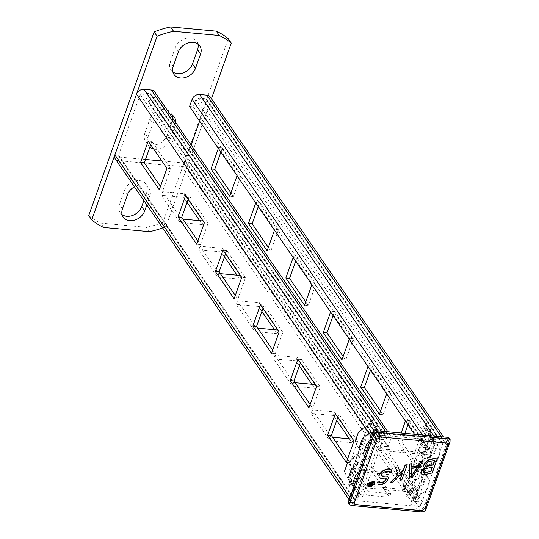 <?xml version="1.0" encoding="UTF-8"?>
<svg xmlns="http://www.w3.org/2000/svg" width="539" height="539" viewBox="0 0 539 539"><rect width="100%" height="100%" fill="white"/><g stroke="black" fill="none" stroke-linecap="round" stroke-linejoin="round"><path stroke-width="0.4" stroke-dasharray="2.69 2.02" d="M162.643 227.95A81.793 63.481 145.5 0 0 165.871 226.717L211.456 98.704M153.709 149.101A12.586 9.769 145.5 0 0 170.075 139.655L175.155 125.392A12.586 9.769 145.5 0 0 175.761 122.602M169.9 114.059A12.586 9.769 145.5 0 0 152.914 123.343L149.916 118.978A12.586 9.769 145.5 0 1 160.103 109.781A12.586 9.769 145.5 0 1 171.415 112.88L174.407 117.246M147.834 137.607L144.836 133.248A12.586 9.769 145.5 0 0 145.584 141.386L148.575 145.752A12.586 9.769 145.5 0 1 147.834 137.607L152.914 123.343M148.575 145.752A12.586 9.769 145.5 0 0 149.862 147.194M146.837 204.914L149.754 196.722A12.586 9.769 145.5 0 0 149.007 188.576A12.586 9.769 145.5 0 0 134.427 186.831M197.921 43.996A12.586 9.769 145.5 0 0 196.816 41.55A12.586 9.769 145.5 0 0 185.504 38.451A12.586 9.769 145.5 0 0 175.316 47.648L170.236 61.911A12.586 9.769 145.5 0 0 170.984 70.057A12.586 9.769 145.5 0 0 172.864 71.97M88.74 215.526A81.793 63.481 145.5 0 0 100.719 223.112L146.426 227.323A81.793 63.481 145.5 0 0 162.879 222.358L228.26 38.741M175.155 125.392L172.157 121.026A12.586 9.769 145.5 0 0 172.763 118.243M172.52 115.333A12.586 9.769 145.5 0 0 171.415 112.88M172.157 121.026L167.077 135.296A12.586 9.769 145.5 0 1 156.896 144.492A12.586 9.769 145.5 0 1 145.584 141.386M144.836 133.248L149.916 118.978M149.754 196.722L146.763 192.356A12.586 9.769 145.5 0 0 146.015 184.217A12.586 9.769 145.5 0 0 134.703 181.111A12.586 9.769 145.5 0 0 124.516 190.307L119.436 204.577A12.586 9.769 145.5 0 0 120.184 212.723A12.586 9.769 145.5 0 0 122.07 214.637M146.763 192.356L143.846 200.548M103.717 227.478L100.719 223.112M149.418 231.682L146.426 227.323M165.871 226.717L162.879 222.358M154.653 91.839A6.293 4.885 -34.5 0 1 155.023 95.908L152.483 103.043L388.188 446.568L384.482 446.231L387.022 439.096A2.095 1.63 -34.5 0 0 386.901 437.742L151.189 94.21A2.095 1.63 -34.5 0 1 151.318 95.565L148.777 102.7L384.482 446.231M414.471 434.259L425.258 449.984L427.798 442.849A6.293 4.885 -34.5 0 1 435.269 438.012L442.681 438.699A6.293 4.885 -34.5 0 1 445.962 440.484A6.293 4.885 -34.5 0 1 446.332 444.56L424.745 505.191A6.293 4.885 -34.5 0 1 417.28 510.029L354.258 504.228A6.293 4.885 -34.5 0 1 350.977 502.436A6.293 4.885 -34.5 0 1 350.606 498.366L372.193 437.729A6.293 4.885 -34.5 0 1 379.658 432.891L387.076 433.578A6.293 4.885 -34.5 0 1 390.357 435.364A6.293 4.885 -34.5 0 1 390.728 439.44L388.188 446.568M152.483 103.043L148.777 102.7M145.483 159.49L119.82 157.132A2.095 1.63 -34.5 0 1 118.728 156.532A2.095 1.63 -34.5 0 1 118.607 155.178L140.194 94.541A2.095 1.63 -34.5 0 1 142.68 92.93L150.098 93.611A2.095 1.63 -34.5 0 1 151.189 94.21M425.258 449.984L428.97 450.328L431.51 443.193A2.095 1.63 -34.5 0 1 433.996 441.582L441.407 442.263A2.095 1.63 -34.5 0 1 442.506 442.863A2.095 1.63 -34.5 0 1 442.627 444.217L421.04 504.848A2.095 1.63 -34.5 0 1 418.547 506.465L355.531 500.657A2.095 1.63 -34.5 0 1 354.44 500.064A2.095 1.63 -34.5 0 1 354.312 498.703L375.905 438.072A2.095 1.63 -34.5 0 1 378.391 436.462L385.803 437.142A2.095 1.63 -34.5 0 1 386.901 437.742M337.798 417.395L338.984 414.067L357.694 441.333L350.074 462.731L347.554 459.053M300.385 362.868L301.57 359.54L320.281 386.8L312.66 408.198L310.141 404.526M262.971 308.342L264.157 305.007L282.867 332.273L275.247 353.672L272.727 350M225.558 253.815L226.744 250.48L245.454 277.747L237.834 299.145L235.314 295.473M188.145 199.282L189.33 195.953L208.034 223.213L200.42 244.618L197.894 240.94M150.731 144.755L151.917 141.427L170.62 168.687L163 190.085L160.481 186.413M210.257 96.959A6.293 4.885 -34.5 0 1 210.628 101.029L189.034 161.66A6.293 4.885 -34.5 0 1 181.569 166.497L118.553 160.696A6.293 4.885 -34.5 0 1 115.272 158.904M199.639 220.673L202.341 224.601L180.093 222.553L161.39 195.293L183.631 197.341L187.06 202.334M237.052 275.2L239.754 279.128L217.513 277.08L198.803 249.82L221.044 251.868L224.473 256.86M274.466 329.727L277.167 333.661L254.927 331.613L236.217 304.346L258.457 306.395L261.887 311.387M311.886 384.253L314.581 388.188L292.34 386.14L273.63 358.873L295.871 360.921L299.3 365.92M349.299 438.786L351.994 442.714L329.753 440.666L311.043 413.406L333.291 415.454L336.713 420.447M367.167 495.2L348.457 467.933L370.704 469.981L389.407 497.248L367.167 495.2L368.433 491.629L349.73 464.369L371.971 466.417L390.681 493.677L368.433 491.629M191.136 145.011L185.328 161.323A2.095 1.63 -34.5 0 1 182.842 162.933L161.875 160.999M189.553 106.453L193.258 106.796L195.798 99.661A2.095 1.63 -34.5 0 1 198.285 98.051L205.703 98.731A2.095 1.63 -34.5 0 1 206.794 99.331A2.095 1.63 -34.5 0 1 206.922 100.685L199.632 121.147M405.409 421.053L405.712 420.211L424.422 447.471L416.802 468.876L398.092 441.609L401.151 433.033M367.996 366.527L368.299 365.685L387.002 392.944L386.706 393.793M330.582 312L330.885 311.151L349.589 338.418L349.292 339.26M293.169 257.467L293.472 256.625L312.175 283.891L311.879 284.733M255.756 202.94L256.059 202.098L274.762 229.358L274.466 230.207M218.342 148.414L218.645 147.565L237.349 174.831L237.045 175.68M407.929 424.732L409.418 420.555L428.128 447.815L420.508 469.213L401.798 441.953L404.856 433.369M370.515 370.199L372.004 366.021L390.714 393.288L383.094 414.686L380.574 411.014M333.102 315.672L334.591 311.495L353.301 338.762L345.681 360.16L343.161 356.488M295.689 261.146L297.178 256.968L315.881 284.228L308.261 305.633L305.741 301.955M258.275 206.612L259.764 202.435L278.468 229.702L270.847 251.1L268.328 247.428M220.862 152.086L222.351 147.908L241.054 175.175L233.434 196.573L230.914 192.901M193.258 106.796L428.97 450.328M428.128 447.815L424.422 447.471M420.508 469.213L416.802 468.876M350.074 462.731L346.368 462.388M357.694 441.333L353.988 440.99M409.418 420.555L405.712 420.211M338.984 414.067L335.278 413.723M401.798 441.953L398.092 441.609M390.714 393.288L387.002 392.944M383.094 414.686L379.389 414.343M312.66 408.198L308.955 407.861M320.281 386.8L316.575 386.463M372.004 366.021L368.299 365.685M301.57 359.54L297.865 359.196M353.301 338.762L349.589 338.418M345.681 360.16L341.969 359.816M275.247 353.672L271.541 353.328M282.867 332.273L279.155 331.93M334.591 311.495L330.885 311.151M264.157 305.007L260.452 304.67M315.881 284.228L312.175 283.891M308.261 305.633L304.555 305.29M237.834 299.145L234.121 298.801M245.454 277.747L241.742 277.403M297.178 256.968L293.472 256.625M226.744 250.48L223.038 250.136M278.468 229.702L274.762 229.358M270.847 251.1L267.142 250.763M200.42 244.618L196.708 244.275M208.034 223.213L204.328 222.876M259.764 202.435L256.059 202.098M189.33 195.953L185.625 195.61M241.054 175.175L237.349 174.831M233.434 196.573L229.729 196.23M163 190.085L159.295 189.748M170.62 168.687L166.915 168.343M222.351 147.908L218.645 147.565M151.917 141.427L148.212 141.083M182.93 219.13L181.367 218.989L162.657 191.722L184.904 193.77L203.607 221.037L203.035 220.983M220.343 273.664L218.78 273.516L200.07 246.249L222.317 248.297L241.021 275.564L240.448 275.51M257.757 328.19L256.193 328.042L237.49 300.782L259.731 302.83L278.434 330.09L277.861 330.043M295.177 382.717L293.607 382.575L274.903 355.309L297.144 357.357L315.847 384.624L315.275 384.57M332.59 437.244L331.02 437.102L312.317 409.835L334.557 411.884L353.267 439.15L352.688 439.096M162.657 191.722L161.39 195.293M181.367 218.989L180.093 222.553M184.904 193.77L183.631 197.341M203.607 221.037L202.341 224.601M200.07 246.249L198.803 249.82M218.78 273.516L217.513 277.08M222.317 248.297L221.044 251.868M241.021 275.564L239.754 279.128M237.49 300.782L236.217 304.346M256.193 328.042L254.927 331.613M259.731 302.83L258.457 306.395M278.434 330.09L277.167 333.661M274.903 355.309L273.63 358.873M293.607 382.575L292.34 386.14M297.144 357.357L295.871 360.921M315.847 384.624L314.581 388.188M312.317 409.835L311.043 413.406M331.02 437.102L329.753 440.666M334.557 411.884L333.291 415.454M353.267 439.15L351.994 442.714M349.73 464.369L348.457 467.933M371.971 466.417L370.704 469.981M390.681 493.677L389.407 497.248M350.721 505.393L349.629 503.797A2.095 1.63 -34.5 0 1 348.531 503.204M349.629 503.797L421.916 510.453A2.095 1.63 -34.5 0 0 424.402 508.843L449.169 439.292A2.095 1.63 -34.5 0 0 449.041 437.938M417.752 492.572L414.579 501.492L417.354 501.748L437.675 444.682L434.899 444.426L431.719 453.339L379.827 448.563L383 439.649L380.217 439.393L359.897 496.459L362.68 496.715L365.853 487.795L417.752 492.572L406.527 476.213L407.161 474.435L355.262 469.651L354.628 471.436L406.527 476.213M379.186 450.348L431.085 455.125L418.385 490.793L366.486 486.01L379.186 450.348L367.962 433.989L368.602 432.204L420.501 436.981L419.861 438.766L367.962 433.989M423.438 472.265L423.539 470.554L425.096 468.708L432.291 467.017M411.446 476.078L411.452 468.283L417.139 467.225M425.743 465.811L425.951 463.769L427.508 461.93L434.71 460.232M424.038 467.468L424.395 467.758M421.734 473.929L422.697 474.603L424.213 474.549L432.049 472.75L437.452 457.571M409.519 477.918L412.133 477.318L422.765 460.939M411.742 467.03L411.661 463.486M399.729 480.168L401.683 479.717L407.093 464.537M400.255 472.892L397.95 466.633M389.933 482.418L392.547 481.819L402.182 473.269M377.987 483.968L378.951 484.642L380.467 484.588L385.055 482.648L387.608 479.69L388.201 477.177M381.275 475.87L380.878 475L381.228 474.03L383.431 472.043L387.467 470.823L388.659 470.843L389.293 471.632M389.273 472.481L391.233 472.029L390.964 469.422M378.998 476.914L380.925 478.255L384.395 477.756L386.012 478.403M379.685 482.297L379.443 481.563M367.948 486.838L374.329 484.089L374.187 480.943M369.323 485.807L369.72 484.601L371.708 484.312M368.305 486.609L368.029 483.51L373.837 481.172M368.757 486.097L371.708 485.76L373.257 481.415M370.556 483.813L370.36 482.075M367.18 466.437L355.78 474.758L366.432 465.346L367.18 466.437L357.653 493.185L352.607 483.672L356.906 492.094L353.537 487.189L348.49 477.675L352.789 486.097L349.42 481.186L344.374 471.672L348.672 480.101L351.307 480.134L371.627 423.068L368.844 422.812L348.524 479.878M366.432 465.346L356.906 492.094L359.897 496.459M363.064 460.434L353.537 487.189L352.789 486.097L362.316 459.349L363.064 460.434L351.664 468.755L362.316 459.349M358.947 454.438L349.42 481.186L348.672 480.101L358.199 453.346L358.947 454.438L347.547 462.758L358.199 453.346M380.217 439.393L377.974 436.118L366.574 444.439L377.226 435.027L373.857 430.122L362.457 438.443L373.109 429.031L369.741 424.126L358.347 432.44L368.844 422.812M360.22 450.873L369.741 424.126L368.993 423.034L359.473 449.782L360.22 450.873L355.167 441.36L359.473 449.782M364.33 456.87L373.857 430.122L373.109 429.031L363.582 455.778L364.33 456.87L359.284 447.357L363.582 455.778M368.447 462.866L377.974 436.118L377.226 435.027L367.699 461.775L368.447 462.866L363.401 453.353L367.699 461.775M383 439.649L371.627 423.068M370.482 424.193L372.436 417.604L369.734 423.102L370.482 424.193L371.964 424.328L373.918 417.738L371.216 423.236L371.964 424.328M369.734 423.102L371.216 423.236M374.598 430.189L376.552 423.6L373.85 429.098L374.598 430.189L376.081 430.324L378.034 423.735L375.333 429.233L376.081 430.324M373.85 429.098L375.333 429.233M378.715 436.186L380.669 429.596L377.967 435.094L378.715 436.186L380.197 436.32L382.151 429.731L379.449 435.236L380.197 436.32M377.967 435.094L379.449 435.236M362.68 496.715L351.307 480.134M351.644 481.394L350.896 480.303L349.178 487.222L351.644 481.394L350.161 481.26L349.413 480.168L350.896 480.303M354.278 487.256L351.805 493.084L353.53 486.165L354.278 487.256L355.76 487.391L353.288 493.225L355.012 486.299L355.76 487.391M353.53 486.165L355.012 486.299M358.395 493.252L355.922 499.087L357.647 492.161L358.395 493.252L359.877 493.387L357.404 499.222L359.129 492.296L359.877 493.387M357.647 492.161L359.129 492.296M365.853 487.795L354.628 471.436M366.486 486.01L355.262 469.651M379.827 448.563L368.602 432.204M414.579 501.492L403.206 484.911L423.526 427.851L426.302 428.107L405.982 485.167L403.206 484.911M434.899 444.426L423.526 427.851M431.719 453.339L420.501 436.981M431.085 455.125L419.861 438.766M418.385 490.793L407.161 474.435M421.687 469.584L415.657 458.642L406.13 485.39L406.884 486.481L418.513 478.504L421.687 469.584L416.404 459.727L406.884 486.481L410.994 492.478L422.63 484.5L425.803 475.587L420.521 465.73L410.994 492.478L415.111 498.474L426.747 490.497L429.92 481.583L424.638 471.726L415.111 498.474L417.354 501.748M418.513 478.504L405.982 485.167M406.143 486.414L403.671 492.242L405.389 485.322L406.143 486.414L404.654 486.272L402.188 492.107L403.906 485.181L404.654 486.272M405.389 485.322L403.906 485.181M410.253 492.41L407.78 498.238L409.505 491.319L410.253 492.41L408.771 492.275L406.298 498.103L408.023 491.184L408.771 492.275M409.505 491.319L408.023 491.184M414.37 498.407L411.897 504.241L413.622 497.315L414.37 498.407L412.887 498.272L410.415 504.1L412.14 497.18L412.887 498.272M413.622 497.315L412.14 497.18M425.803 475.587L419.773 464.638L410.246 491.386L422.63 484.5M429.92 481.583L423.89 470.635L414.363 497.382L426.747 490.497M417.678 456.162L429.307 448.185L432.487 439.272L427.205 429.415L417.678 456.162L416.93 455.071L429.307 448.185M440.713 451.264L434.683 440.323L435.431 441.407L425.904 468.162L437.54 460.185L440.713 451.264L435.431 441.407L437.675 444.682M436.603 445.268L430.567 434.319L431.315 435.411L421.794 462.159L433.423 454.182L436.603 445.268L431.315 435.411L434.683 440.323L425.156 467.07L425.904 468.162M432.487 439.272L426.45 428.323L430.567 434.319L421.047 461.067L421.794 462.159M426.302 428.107L416.93 455.071M415.657 458.642L416.404 459.727M419.773 464.638L420.521 465.73M423.89 470.635L424.638 471.726M421.047 461.067L433.423 454.182M425.156 467.07L437.54 460.185M426.457 429.347L428.411 422.758L425.709 428.256L426.457 429.347L424.975 429.206L426.928 422.616L424.227 428.121L424.975 429.206M425.709 428.256L424.227 428.121M430.573 435.344L432.527 428.754L429.826 434.252L430.573 435.344L429.091 435.209L431.045 428.62L428.343 434.117L429.091 435.209M429.826 434.252L428.343 434.117M434.69 441.34L436.644 434.751L433.942 440.248L434.69 441.34L433.208 441.205L435.162 434.616L432.46 440.114L433.208 441.205M433.942 440.248L432.46 440.114M428.411 422.758L426.928 422.616M432.527 428.754L431.045 428.62M436.644 434.751L435.162 434.616M403.671 492.242L402.188 492.107M407.78 498.238L406.298 498.103M411.897 504.241L410.415 504.1M349.413 480.168L347.695 487.088L350.161 481.26M349.178 487.222L347.695 487.088M351.805 493.084L353.288 493.225M355.922 499.087L357.404 499.222M372.436 417.604L373.918 417.738M376.552 423.6L378.034 423.735M380.669 429.596L382.151 429.731M178.308 52.007L175.316 47.648M173.228 66.277L170.236 61.911M170.075 139.655L167.077 135.296M127.514 194.673L124.516 190.307M122.434 208.937L119.436 204.577M155.023 95.908L390.728 439.44M385.729 431.611L387.076 433.578M151.318 95.565L387.022 439.096M150.098 93.611L385.803 437.142M142.68 92.93L378.391 436.462M378.311 430.924L379.658 432.891M371.566 436.812L372.193 437.729M349.973 497.443L350.606 498.366M118.607 155.178L354.312 498.703M140.194 94.541L375.905 438.072M119.82 157.132L355.531 500.657M118.553 160.696L354.258 504.228M181.569 166.497L417.28 510.029M189.034 161.66L424.745 505.191M185.328 161.323L421.04 504.848M182.842 162.933L418.547 506.465M206.922 100.685L442.627 444.217M210.628 101.029L446.332 444.56M441.333 436.731L442.681 438.699M433.915 436.044L435.269 438.012M198.285 98.051L433.996 441.582M205.703 98.731L441.407 442.263M195.798 99.661L431.51 443.193M422.408 434.986L427.798 442.849M423.007 512.05L421.916 510.453M450.26 440.889L449.169 439.292M425.5 510.44L424.402 508.843M196.816 41.55L199.807 45.916M170.984 70.057L173.976 74.416M146.015 184.217L149.007 188.576M120.184 212.723L123.175 217.082M390.357 435.364L387.918 431.813M354.44 500.064L118.728 156.532M350.977 502.436L349.151 499.768M445.962 440.484L443.523 436.934M442.506 442.863L206.794 99.331"/><path stroke-width="0.81" d="M211.456 98.704L231.251 43.107A81.793 63.481 145.5 0 0 219.272 35.52L173.565 31.309A81.793 63.481 145.5 0 0 157.112 36.275L91.731 219.892A81.793 63.481 145.5 0 0 103.717 227.478L149.418 231.682A81.793 63.481 145.5 0 0 162.643 227.95M175.761 122.602A12.586 9.769 145.5 0 0 174.407 117.246A12.586 9.769 145.5 0 0 169.9 114.059M149.862 147.194A12.586 9.769 145.5 0 0 153.709 149.101M134.427 186.831A12.586 9.769 145.5 0 0 127.514 194.673L122.434 208.937A12.586 9.769 145.5 0 0 123.175 217.082A12.586 9.769 145.5 0 0 134.487 220.188A12.586 9.769 145.5 0 0 144.674 210.985L141.683 206.626L143.846 200.548M146.837 204.914L144.674 210.985M195.475 68.325L200.555 54.055A12.586 9.769 145.5 0 0 199.807 45.916A12.586 9.769 145.5 0 0 188.495 42.81A12.586 9.769 145.5 0 0 178.308 52.007L173.228 66.277A12.586 9.769 145.5 0 0 173.976 74.416A12.586 9.769 145.5 0 0 185.288 77.522A12.586 9.769 145.5 0 0 195.475 68.325L192.477 63.959L197.557 49.696A12.586 9.769 145.5 0 0 197.921 43.996M172.864 71.97A12.586 9.769 145.5 0 0 192.477 63.959M231.251 43.107L228.26 38.741A81.793 63.481 145.5 0 0 216.274 31.161L170.573 26.95A81.793 63.481 145.5 0 0 154.12 31.916L88.74 215.526L91.731 219.892M172.763 118.243A12.586 9.769 145.5 0 0 172.52 115.333M122.07 214.637A12.586 9.769 145.5 0 0 141.683 206.626M219.272 35.52L216.274 31.161M173.565 31.309L170.573 26.95M157.112 36.275L154.12 31.916M349.151 499.768L115.272 158.904A6.293 4.885 -34.5 0 1 114.895 154.834L136.488 94.204A6.293 4.885 -34.5 0 1 143.953 89.366L151.365 90.047A6.293 4.885 -34.5 0 1 154.653 91.839L387.918 431.813M353.988 440.99L346.368 462.388L327.658 435.121L335.278 413.723L353.988 440.99M316.575 386.463L308.955 407.861L290.245 380.595L297.865 359.196L316.575 386.463M279.155 331.93L271.541 353.328L252.831 326.068L260.452 304.67L279.155 331.93M241.742 277.403L234.121 298.801L215.418 271.541L223.038 250.136L241.742 277.403M204.328 222.876L196.708 244.275L178.005 217.008L185.625 195.61L204.328 222.876M166.915 168.343L159.295 189.748L140.591 162.482L148.212 141.083L166.915 168.343M347.554 459.053L331.364 435.465L337.798 417.395M310.141 404.526L293.95 380.938L300.385 362.868M272.727 350L256.537 326.412L262.971 308.342M235.314 295.473L219.124 271.878L225.558 253.815M197.894 240.94L181.71 217.352L188.145 199.282M160.481 186.413L144.297 162.825L150.731 144.755M187.06 202.334L199.639 220.673M224.473 256.86L237.052 275.2M261.887 311.387L274.466 329.727M299.3 365.92L311.886 384.253M336.713 420.447L349.299 438.786M161.875 160.999L145.483 159.49M199.632 121.147L191.136 145.011M401.151 433.033L405.409 421.053M386.706 393.793L379.389 414.343L360.679 387.083L367.996 366.527M349.292 339.26L341.969 359.816L323.265 332.55L330.582 312M311.879 284.733L304.555 305.29L285.852 278.023L293.169 257.467M274.466 230.207L267.142 250.763L248.439 223.496L255.756 202.94M237.045 175.68L229.729 196.23L211.025 168.97L218.342 148.414M404.856 433.369L407.929 424.732M380.574 411.014L364.384 387.42L370.515 370.199M343.161 356.488L326.971 332.893L333.102 315.672M305.741 301.955L289.558 278.367L295.689 261.146M268.328 247.428L252.144 223.84L258.275 206.612M230.914 192.901L214.731 169.307L220.862 152.086M414.471 434.259L189.553 106.453L192.093 99.324A6.293 4.885 -34.5 0 1 199.558 94.487L206.969 95.167A6.293 4.885 -34.5 0 1 210.257 96.959L443.523 436.934M331.364 435.465L327.658 435.121M364.384 387.42L360.679 387.083M293.95 380.938L290.245 380.595M326.971 332.893L323.265 332.55M256.537 326.412L252.831 326.068M289.558 278.367L285.852 278.023M219.124 271.878L215.418 271.541M252.144 223.84L248.439 223.496M181.71 217.352L178.005 217.008M214.731 169.307L211.025 168.97M144.297 162.825L140.591 162.482M203.035 220.983L182.93 219.13M240.448 275.51L220.343 273.664M277.861 330.043L257.757 328.19M315.275 384.57L295.177 382.717M352.688 439.096L332.59 437.244M349.589 504.747L348.531 503.204A2.095 1.63 -34.5 0 1 348.41 501.843L373.177 432.298A2.095 1.63 -34.5 0 1 375.663 430.681L447.949 437.338A2.095 1.63 -34.5 0 1 449.041 437.938L450.099 439.48L450.025 441.67L425.5 510.44L423.007 512.05L422.266 512.023L351.516 505.508L349.589 504.747L349.501 503.439L374.268 433.888L376.754 432.278L449.041 438.935L450.099 439.48M354.649 501.957C354.116 503.594 354.696 504.517 356.373 504.72L421.565 510.723L425.082 508.445L447.417 445.719C447.949 444.089 447.37 443.166 445.692 442.957L380.5 436.954L376.983 439.238L354.649 501.957L349.791 502.739M432.291 467.017L430.782 471.261L424.577 472.683L423.438 472.265M417.139 467.225L411.446 476.078M434.71 460.232L433.08 464.8L426.881 466.228L425.743 465.811M437.607 457.786L427.872 460.063L424.779 462.853L423.533 465.507L424.038 467.468L424.725 467.859L421.842 470.897L421.363 473.08L421.882 474.152L422.846 474.819L424.361 474.765L432.197 472.966L437.607 457.786L428.02 460.286L424.26 464.113L423.667 466.619L424.186 467.69M424.395 467.758L421.693 470.675L421.215 472.865L421.882 474.152M422.913 461.155L420.952 461.606L418.271 465.784L411.735 467.279L411.816 463.708L409.856 464.153L409.674 478.14L412.281 477.541L422.913 461.155L420.804 461.391L418.116 465.568L411.742 467.03M411.816 463.708L409.707 463.938L409.674 478.14M407.241 464.753L405.281 465.204L403.441 470.372L400.349 473.161L398.099 466.855L395.491 467.454L398.146 475.149L390.081 482.634L392.695 482.034L402.525 472.959L399.877 480.384L401.838 479.939L407.241 464.753L405.133 464.989L403.293 470.156L400.255 472.892M398.099 466.855L395.336 467.232L397.998 474.926L390.081 482.634M402.182 473.269L399.877 480.384M388.349 477.392L386.429 476.058L382.09 476.463L381.033 475.216L382.373 473.134L385.001 471.638L388.808 471.059L389.421 472.703L391.381 472.252L391.112 469.644L388.309 469.098L385.695 469.698L382.414 471.342L379.53 474.374L378.957 475.991L379.146 477.136L381.073 478.47L385.412 478.073L386.16 478.491L386.14 479.387L385.244 481.078L382.939 482.493L380.979 482.944L380.116 482.843L379.597 481.778L377.637 482.23L378.135 484.19L379.099 484.857L382.245 484.433L385.203 482.863L386.968 481.273L388.215 478.612L388.349 477.392L387.352 476.186L381.275 475.87M389.293 471.632L389.421 472.703M391.112 469.644L389.677 468.829L388.154 468.883L385.547 469.482L382.259 471.126L379.382 474.158L378.809 475.775L379.146 477.136M386.012 478.403L385.762 479.811L383.883 481.725L380.83 482.728L379.685 482.297M379.597 481.778L377.489 482.007L378.135 484.19M374.187 480.943L367.659 483.476L367.948 486.838M371.708 484.312L371.317 485.423L369.323 485.807M373.837 481.172L373.958 484.056L368.305 486.609M373.406 481.63L372.847 481.758L372.153 483.705L370.569 484.069L370.509 482.297L369.855 482.445L369.943 484.379L368.898 485.383L368.905 486.319L371.863 485.976L373.406 481.63L372.698 481.543L372.004 483.483L370.556 483.813M370.509 482.297L369.707 482.23L369.788 484.163L368.743 485.167L368.905 486.319M430.782 471.261L424.725 472.905L423.438 472.312L423.688 470.769L425.244 468.93L432.541 466.956L430.93 471.477M427.029 466.444L426.16 466.343L425.756 464.955L427.656 462.145L434.953 460.171L433.228 465.022L426.881 466.228M411.607 468.499L417.482 467.151L411.439 476.543L411.607 468.499M371.465 485.646L369.316 485.882L370.178 484.662L371.957 484.258L371.317 485.423M367.807 483.692L368.022 486.953L374.484 484.305L374.268 481.051L367.807 483.692M368.177 483.726L373.911 481.28L374.113 484.271L368.373 486.724L368.177 483.726M352.607 483.672L355.78 474.758M363.401 453.353L366.574 444.439M344.374 471.672L347.547 462.758M355.167 441.36L358.347 432.44M348.49 477.675L351.664 468.755M359.284 447.357L362.457 438.443M200.555 54.055L197.557 49.696M151.365 90.047L385.729 431.611M143.953 89.366L378.311 430.924M136.488 94.204L371.566 436.812M114.895 154.834L349.973 497.443M206.969 95.167L441.333 436.731M199.558 94.487L433.915 436.044M192.093 99.324L422.408 434.986M349.501 503.439L348.41 501.843M356.373 504.72L351.516 505.508M421.565 510.723L422.266 512.023M445.692 442.957L448.307 438.908M447.417 445.719L450.025 441.67M376.754 432.278L375.663 430.681M449.041 438.935L447.949 437.338M380.5 436.954L377.549 432.393M376.983 439.238L374.032 434.67M374.268 433.888L373.177 432.298M425.082 508.445L425.79 509.739"/></g></svg>

